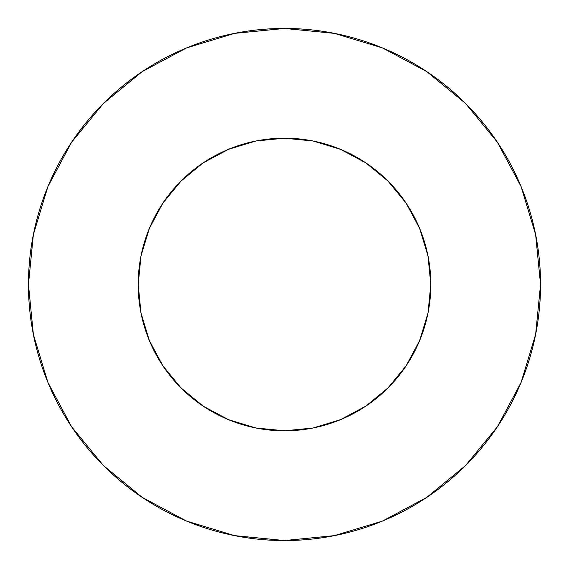 <?xml version="1.0" encoding="UTF-8"?>
<svg xmlns="http://www.w3.org/2000/svg" width="569" height="569" viewBox="0 0 569 569"><rect width="100%" height="100%" fill="white"/><g stroke="black" fill="none" stroke-linecap="round" stroke-linejoin="round"><path stroke-width="0.85" d="M428.002 313.042L419.68 340.49L428.002 313.042L430.811 284.5A146.311 146.311 0 0 1 284.5 430.811A146.311 146.311 0 0 1 138.189 284.5A146.311 146.311 0 0 1 284.5 138.189A146.311 146.311 0 0 1 430.811 284.5L428.002 255.958L419.68 228.51L406.159 203.211L387.958 181.042L365.789 162.841L340.49 149.32L313.042 140.998L284.5 138.189L255.958 140.998L228.51 149.32L203.211 162.841L181.042 181.042L162.841 203.211L149.32 228.51L140.998 255.958L138.189 284.5L140.998 313.042L149.32 340.49L140.998 313.042M28.45 284.5A256.05 256.05 0 0 1 284.5 28.45A256.05 256.05 0 0 1 540.55 284.5A256.05 256.05 0 0 1 284.5 540.55A256.05 256.05 0 0 1 28.45 284.5L33.372 334.451L47.938 382.489L71.602 426.757L103.444 465.556L142.243 497.398L186.511 521.062L234.549 535.628L284.5 540.55L334.451 535.628L382.489 521.062L426.757 497.398L465.556 465.556L497.398 426.757L521.062 382.489L535.628 334.451L540.55 284.5L535.628 234.549L521.062 186.511L497.398 142.243L465.556 103.444L426.757 71.602L382.489 47.938L334.451 33.372L284.5 28.45L234.549 33.372L186.511 47.938L142.243 71.602L103.444 103.444L71.602 142.243L47.938 186.511L33.372 234.549L28.45 284.5M162.812 365.746L181.042 387.958L203.211 406.159L228.51 419.68L255.958 428.002L284.82 430.811M339.174 148.786L346.798 152.115M363.221 161.169L371.678 166.994M384.658 177.834L392.276 185.537M402.717 198.289L408.791 207.301M416.807 222.017L420.911 231.59M426.444 248.987L428.322 257.615M140.678 257.615L142.556 248.987M148.089 231.59L152.193 222.017M160.209 207.301L166.297 198.268M176.724 185.537L184.342 177.834M197.322 166.994L205.779 161.169M222.202 152.115L229.826 148.786M497.398 142.243L465.556 103.444L426.821 71.651M142.243 71.602L103.444 103.444L71.651 142.179M71.602 426.757L103.444 465.556L142.179 497.349M426.757 497.398L465.556 465.556L497.349 426.821M284.5 430.811L313.042 428.002L340.49 419.68L365.789 406.159L387.958 387.958L406.159 365.789L419.68 340.49M149.32 340.49L162.841 365.789L181.042 387.958L203.211 406.159M365.789 406.159L387.958 387.958L406.159 365.789M406.159 203.211L387.958 181.042L365.789 162.841M203.211 162.841L181.042 181.042L162.841 203.211M255.958 140.998L284.457 138.189M284.528 138.189L313.042 140.998"/></g></svg>
